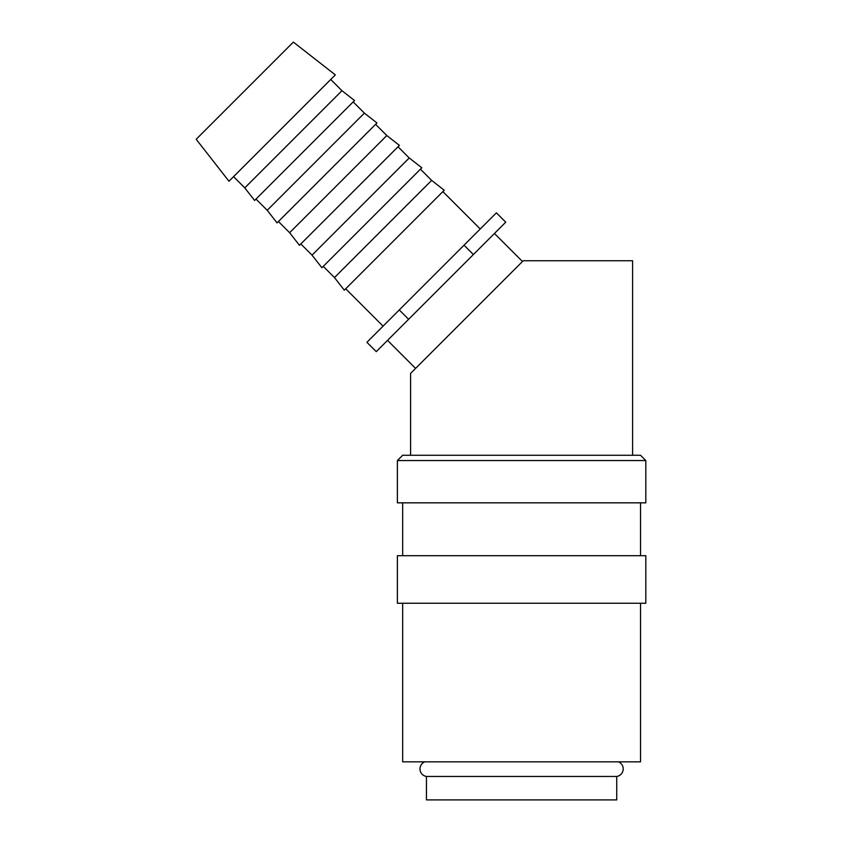 <?xml version="1.0" encoding="UTF-8"?>
<svg xmlns="http://www.w3.org/2000/svg" width="842" height="842" viewBox="0 0 842 842"><rect width="100%" height="100%" fill="white"/><g stroke="black" fill="none" stroke-linecap="round" stroke-linejoin="round"><path stroke-width="1.26" d="M424.81 761.842A7.61 7.61 0 0 0 426.452 776.45L426.452 799.9L616.744 799.9L616.744 776.45L426.452 776.45M616.744 776.45A7.61 7.61 0 0 0 618.386 761.842M645.814 460.553L640.53 455.259L402.665 455.259L397.382 460.553L397.382 502.832L645.814 502.832L645.814 460.553L397.382 460.553M640.53 555.699L640.53 502.832M402.665 502.832L402.665 555.699M645.814 603.261L645.814 555.699L397.382 555.699L397.382 603.261L645.814 603.261M402.665 603.261L402.665 761.842L640.53 761.842L640.53 603.261M335.327 74.885L293.363 42.1L196.186 139.277L228.971 181.24L335.327 74.885M233.56 176.652L244.769 187.871L254.61 200.459L354.545 100.524L341.947 90.694L330.738 79.474M255.989 199.08L267.198 210.29L277.039 222.888L376.963 122.953L364.375 113.112L353.166 101.903M278.407 221.509L289.627 232.718L299.457 245.306L399.392 145.382L386.804 135.541L375.595 124.332M300.836 243.938L312.045 255.147L321.886 267.735L421.821 167.8L409.233 157.97L398.013 146.75M323.265 266.356L334.474 277.576L344.315 290.164L444.25 190.229L431.651 180.399L420.442 169.179M480.245 228.982L442.871 191.608M345.694 288.785L383.068 326.159M494.443 233.466L522.482 261.504M415.58 368.396L387.552 340.368M632.605 455.259L632.605 260.746L523.24 260.746L410.601 373.385L410.601 455.259M376.258 351.651L505.737 222.183L496.391 212.837L366.912 342.315L376.258 351.651M399.287 309.94L408.633 319.286M464.026 245.201L473.372 254.547M334.474 277.576L431.651 180.399M312.045 255.147L409.233 157.97M289.627 232.718L386.804 135.541M267.198 210.29L364.375 113.112M244.769 187.871L341.947 90.694"/></g></svg>
